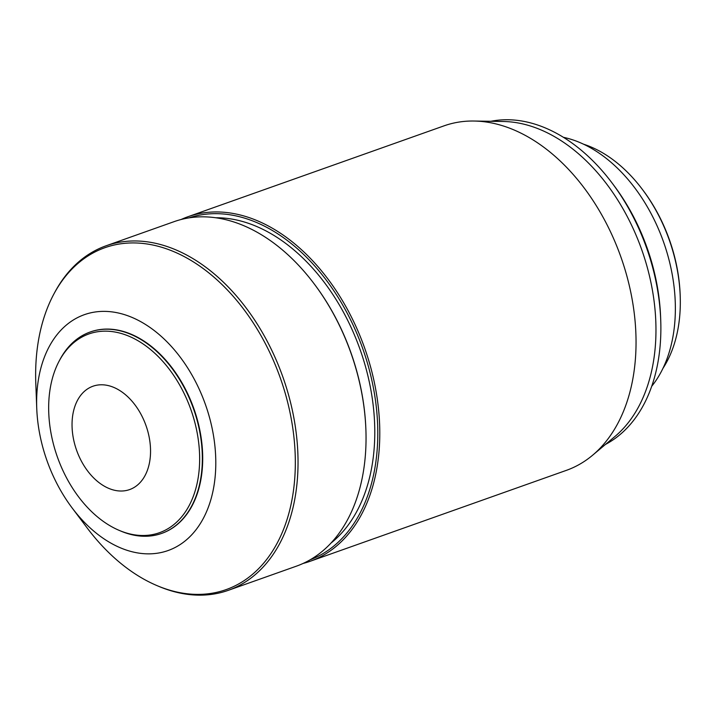<?xml version="1.0" encoding="UTF-8"?>
<svg xmlns="http://www.w3.org/2000/svg" width="716" height="716" viewBox="0 0 716 716"><rect width="100%" height="100%" fill="white"/><g stroke="black" fill="none" stroke-linecap="round" stroke-linejoin="round"><path stroke-width="1.07" d="M583.442 144.158A133.579 89.715 70.5 0 1 642.476 189.543L643.228 190.537A130.768 87.826 70.5 0 1 680.155 294.589L680.2 295.833A133.579 89.715 70.5 0 1 677.748 330.201A133.579 89.715 70.5 0 1 662.989 368.284M563.367 137.302A142.86 95.944 70.5 0 1 672.61 338.507A142.86 95.944 70.5 0 1 651.721 386.264M149.492 462.661A54.837 36.829 70.5 0 1 102.245 484.902A54.837 36.829 70.5 0 1 73.095 413.141A54.837 36.829 70.5 0 1 120.342 390.9A54.837 36.829 70.5 0 1 149.492 462.661M490.827 121.299A172.243 115.688 70.5 0 1 612.082 183.01L613.943 185.498A165.217 110.962 70.5 0 1 660.608 316.964L660.725 320.07A172.243 115.688 70.5 0 1 657.557 364.381A172.243 115.688 70.5 0 1 605.503 444.412M181.032 219.535A182.786 122.767 70.5 0 1 187.798 216.787L444.045 125.846A182.786 122.767 70.5 0 1 473.983 121.031L503.258 121.496A172.243 115.688 70.5 0 1 652.643 366.127A172.243 115.688 70.5 0 1 615.026 436.42L592.588 455.242A182.786 122.767 70.5 0 1 566.32 470.376L310.073 561.317A182.786 122.767 70.5 0 1 303.092 563.447M473.983 121.031A182.786 122.767 70.5 0 1 632.514 380.644A182.786 122.767 70.5 0 1 592.588 455.242M187.798 216.787A182.786 122.767 70.5 0 1 329.029 280.475A182.786 122.767 70.5 0 1 376.267 471.584A182.786 122.767 70.5 0 1 310.073 561.317M188.952 217.897A181.381 121.818 70.5 0 1 328.17 282.668A181.381 121.818 70.5 0 1 374.307 471.298A181.381 121.818 70.5 0 1 310.27 559.733M215.632 217.762A177.165 118.99 70.5 0 1 371.362 469.392A177.165 118.99 70.5 0 1 331.06 543.014M36.74 408.299L35.8 383.436A181.381 121.818 70.5 0 1 39.138 336.771A181.381 121.818 70.5 0 1 53.709 294.339L54.541 292.772A182.786 122.767 70.5 0 1 106.049 245.803L174.051 221.665A182.786 122.767 70.5 0 1 314.261 283.983L314.637 284.476A181.381 121.818 70.5 0 1 365.858 428.812L365.885 429.43A182.786 122.767 70.5 0 1 362.52 476.462A182.786 122.767 70.5 0 1 296.326 566.195L228.323 590.324A182.786 122.767 70.5 0 1 158.728 586.341L157.09 585.652A181.381 121.818 70.5 0 1 87.021 527.773L72.083 507.877A125.139 84.049 70.5 0 1 36.74 408.299A125.139 84.049 70.5 0 1 39.04 376.106A125.139 84.049 70.5 0 1 146.869 325.341A125.139 84.049 70.5 0 1 213.386 489.109A125.139 84.049 70.5 0 1 72.083 507.877M106.049 245.803A182.786 122.767 70.5 0 1 247.28 309.491A182.786 122.767 70.5 0 1 294.518 500.591A182.786 122.767 70.5 0 1 228.323 590.324M53.709 294.339A181.381 121.818 70.5 0 1 214.039 277.235A181.381 121.818 70.5 0 1 291.833 500.565A181.381 121.818 70.5 0 1 157.09 585.652M90.297 331.964A106.863 71.77 70.5 0 1 90.476 331.902A106.863 71.77 70.5 0 1 173.039 369.134A106.863 71.77 70.5 0 1 200.65 480.857A106.863 71.77 70.5 0 1 161.959 533.313A106.863 71.77 70.5 0 1 161.78 533.375M59.168 361.052L60.001 359.486A106.863 71.77 70.5 0 1 90.118 332.027A106.863 71.77 70.5 0 1 172.681 369.259A106.863 71.77 70.5 0 1 200.292 480.982A106.863 71.77 70.5 0 1 161.601 533.438A106.863 71.77 70.5 0 1 120.915 531.111L119.277 530.422A105.458 70.83 70.5 0 1 50.693 385.727A105.458 70.83 70.5 0 1 59.168 361.052A105.458 70.83 70.5 0 1 152.392 351.108A105.458 70.83 70.5 0 1 197.616 480.946A105.458 70.83 70.5 0 1 119.277 530.422M612.082 183.01A172.243 115.688 70.5 0 1 660.725 320.07M314.261 283.983A182.786 122.767 70.5 0 1 365.885 429.43M642.476 189.543A133.579 89.715 70.5 0 1 680.2 295.833"/></g></svg>
